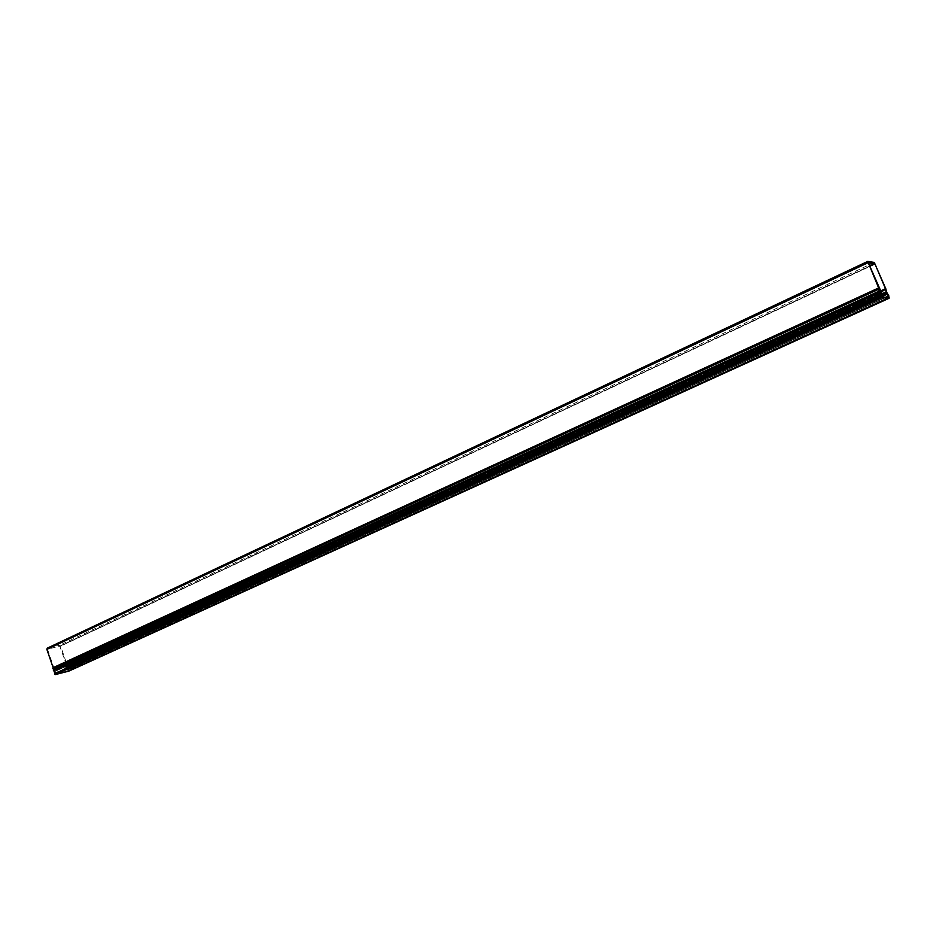 <?xml version="1.0" encoding="UTF-8"?>
<svg xmlns="http://www.w3.org/2000/svg" width="936" height="936" viewBox="0 0 936 936"><rect width="100%" height="100%" fill="white"/><g stroke="black" fill="none" stroke-linecap="round" stroke-linejoin="round"><path stroke-width="0.7" stroke-dasharray="4.68 3.51" d="M53.013 668.409L54.756 669.954L53.82 670.644L55.189 674.131L68.574 670.714L67.532 667.181L66.327 666.9L66.889 664.841L68.855 671.112M66.994 666.596L886.322 291.938L885.596 289.704L886.018 292.067L66.327 666.9M68.995 670.375L888.954 297.391L886.895 292.535L67.79 666.853M66.561 667.204L886.018 292.067M886.275 292.535L888.814 297.484M53.375 668.117L55.528 670.012L54.253 670.925L54.967 673.007L56.102 673.838L57.377 673.066L55.587 672.844L55.095 671.393L56.289 669.883L53.761 667.508L47.502 649.233L59.799 646.121L66.234 664.385L65.731 667.801L67.556 668.234L68.047 669.673L66.854 670.199L67.17 671.007L68.328 670.714L68.667 669.509L67.965 667.462L66.339 667.204L66.854 664.232L60.641 646.144L59.518 645.302L47.315 648.157M55.165 671.147L881.185 293.062L55.165 671.147M879.945 291.435L54.674 669.837M66.807 664.946L885.585 289.809M68.574 670.714L888.814 297.648M881.864 297.016L55.189 674.131M68.656 670.468L888.779 297.367M881.665 296.724L54.955 673.967M879.664 291.868L53.902 670.398L879.664 291.868M54.674 670.211L879.7 292.079L54.686 670.199M53.82 670.644L879.723 292.137M67.532 667.181L886.86 292.863M886.661 292.57L67.31 667.017M886.17 291.658L66.854 666.42M67.17 665.168L885.889 290.219M53.902 669.907L879.501 291.236L53.914 669.895M67.333 666.514L886.497 291.962M55.493 670.164L881.033 291.938L55.481 670.164M882.87 295.682L56.92 672.727M874.259 262.443L59.518 645.302M875.265 263.905L60.641 646.144M59.799 646.121L869.638 265.964M47.572 648.999L868.257 262.536L47.596 648.987M885.795 288.721L66.854 664.232M878.974 287.972L53.761 667.508M47.502 649.233L868.304 262.805M66.234 664.385L880.799 290.839M869.778 266.28L60.021 646.285M53.551 668.281L878.471 289.177M886.088 289.622L66.901 664.934M53.843 667.625L879.068 288.159M880.905 290.991L66.245 664.525M55.481 669.942L879.746 292.207L54.393 670.445M881.127 291.33L56.043 669.509M55.095 671.393L881.244 293.331L56.125 670.901M56.382 670.164L881.583 292.278M54.967 673.007L881.174 295.577M879.957 292.711L54.253 670.925M54.428 670.433L879.746 292.219M886.591 292.243L66.339 667.204M66.479 667.391L886.743 292.523M887.281 292.582L67.509 667.122M888.884 295.975L68.667 669.509M67.965 667.462L887.679 293.155M882.613 295.659L66.409 668.304M67.333 668.07L882.976 295.764M881.887 294.852L65.731 667.801M65.602 667.099L881.501 293.939M881.408 291.88L56.289 669.883M56.102 673.838L882.192 297.04M888.498 297.613L68.246 670.738M883.163 296.057L67.556 668.234M881.724 294.466L65.637 667.52M882.086 295.331L55.587 672.844M55.821 673.007L882.297 295.636M57.201 673.557L882.765 297.098L57.236 673.546M887.936 297.566L67.17 671.007M67.989 669.907L888.603 296.221L67.965 669.919M66.889 670.188L885.468 297.344L66.854 670.199M68.047 669.673L888.065 296.174M885.596 289.704L66.889 664.841M888.826 297.648L68.597 670.702M881.232 293.319L56.172 670.89M888.521 297.625L68.328 670.714"/><path stroke-width="1.4" d="M53.972 669.802L52.825 668.362L878.26 289.095M888.814 297.484L881.864 297.016L878.26 288.92L882.133 297.648L889.106 298.268L888.966 297.414M68.855 671.112L55.341 674.587L53.527 670L879.278 291.236M867.684 261.448L47.209 648.192L46.87 649.385L53.13 667.66L878.647 287.937L880.998 291.775L881.759 295.308L883.373 296.829L868.304 262.805L874.938 263.858L869.778 266.28M878.647 287.937L867.73 261.401L874.259 262.443L885.795 288.721L886.591 292.243L888.884 295.975L888.521 297.625M880.799 290.839L885.479 288.686L874.938 263.858M885.479 288.686L886.275 292.383L889.118 297.356M68.784 671.147L889.106 298.268L68.737 671.159M55.341 674.587L882.133 297.648M881.478 296.7L54.616 674.06M53.387 670.48L879.395 291.775M52.849 668.772L878.413 289.423M879.419 290.967L53.914 669.685M46.87 649.385L867.964 262.759M869.638 265.964L874.739 263.566M878.471 289.177L879.126 288.873M885.538 288.873L880.905 290.991M879.746 292.219L880.94 291.669M881.174 295.577L881.759 295.308M880.554 292.441L879.957 292.711M887.047 293.635L882.613 295.659M882.976 295.764L887.527 293.682M886.439 292.769L881.887 294.852M881.501 293.939L886.099 291.845M882.192 297.04L882.777 296.77M889.083 297.356L888.498 297.613M887.726 293.974L883.163 296.057M886.275 292.383L881.724 294.466M888.521 297.297L887.936 297.566M885.468 297.344L888.007 296.185L885.456 297.344M52.825 668.362L878.249 288.92M53.527 670L879.29 291.225M867.719 261.413L47.209 648.192"/></g></svg>
